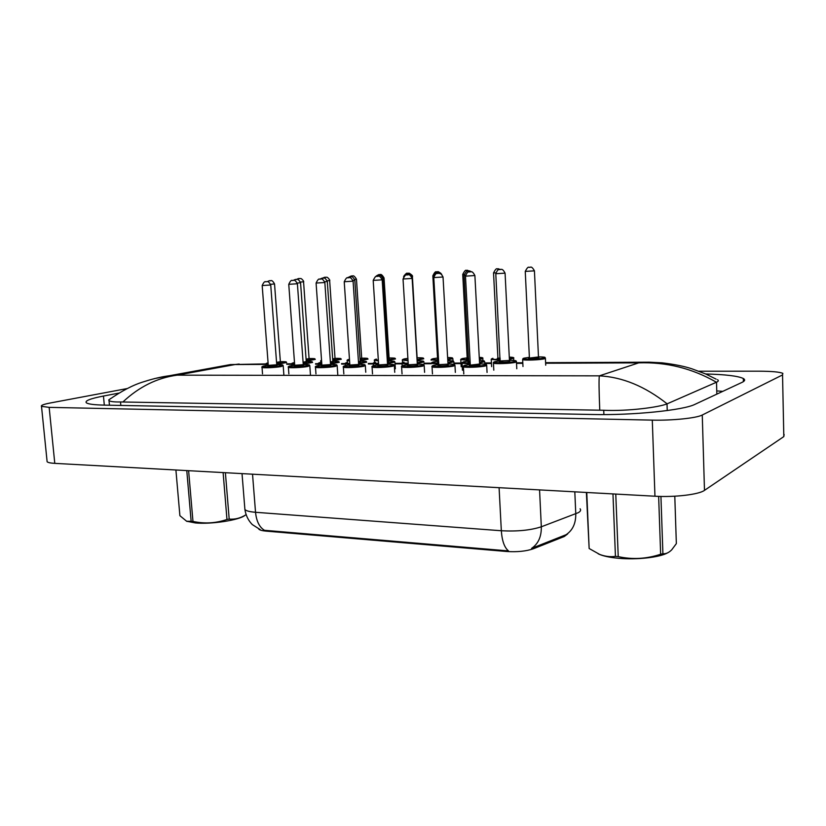<?xml version="1.0" encoding="UTF-8"?>
<svg xmlns="http://www.w3.org/2000/svg" width="826" height="826" viewBox="0 0 826 826"><rect width="100%" height="100%" fill="white"/><g stroke="black" fill="none" stroke-linecap="round" stroke-linejoin="round"><path stroke-width="1.24" d="M258.714 529.012L258.714 529.012C259.54 530.044 261.966 530.736 265.962 531.108L506.658 551.489C517.283 552.15 526.172 551.241 533.328 548.784L564.303 536.487L567.627 533.968M265.962 531.108L265.91 530.426L264.516 530.333C259.447 527.287 256.452 521.278 255.533 512.285L501.33 530.746C517.283 531.593 530.612 530.271 541.319 526.792C541.495 536.693 538.242 543.89 531.562 548.381L566.977 534.35M265.91 530.426L508.517 550.921C504.428 547.617 502.032 540.896 501.33 530.746L499.09 487.691M463.768 373.331L463.665 373.848M698.889 371.225L759.084 371.194C771.752 371.246 779.672 371.968 782.852 373.362L782.542 374.921L702.265 415.013C696.617 418.111 672.261 420.63 652.292 420.124L49.157 407.363L41.507 406.34C40.629 405.401 43.613 404.275 50.469 402.954L127.318 388.53M784.122 434.445L783.812 436.603L704.485 490.365C698.92 494.526 674.78 497.417 654.956 496.219L54.784 463.365C50.5 463.107 47.949 462.57 47.123 461.744L47.03 460.825M118.954 393.093L103.457 396.046C90.21 398.617 84.52 400.878 86.379 402.809C88.227 404.131 94.195 404.895 104.293 405.122L592.82 414.497C632.664 415.447 683.711 410.233 695.11 404.275L742.14 382.324C744.99 380.962 745.382 379.681 743.317 378.494C738.083 375.995 725.538 374.488 705.683 373.982M722.76 391.369L717.794 390.966M599.759 410.099C598.964 390.44 598.829 379.02 599.346 375.851C622.37 376.997 644.961 386.32 667.129 403.831L667.016 403.883C659.282 407.125 628.431 411.42 603.723 410.264L120.513 401.963C114.071 402.086 110.24 401.612 109.011 400.548L108.702 399.97L110.849 398.4M717.484 379.692C718.806 380.476 718.486 381.323 716.514 382.211L716.431 382.252C692.312 368.386 666.406 361.922 638.715 362.862L649.071 362.191M667.129 403.831L716.431 382.252M154.328 378.628L169.041 375.789L177.187 375.159C157.291 377.781 139.202 386.713 122.94 401.932M239.189 364.029L223.278 365.887M667.625 552.852C659.737 557.374 637.135 559.935 619.035 558.324C611.168 557.633 604.952 556.445 600.388 554.762L598.2 553.812M615.773 494.072L618.23 556.621L615.442 556.383L612.964 493.927M586.77 492.492L589.144 548.505L599.779 554.473C605.055 556.445 610.269 557.085 615.442 556.383M589.144 548.505L586.388 492.472M660.934 496.447L662.906 553.73L660.645 554.246L658.642 496.385M662.906 553.73C665.89 554.019 668.833 552.718 671.714 549.827L676.349 543.611L674.79 496.209M618.23 556.621C632.437 559.729 646.572 558.934 660.645 554.246M244.888 515.414C239.395 520.122 211.208 524.479 195.339 522.941L186.5 521.196M188.607 470.686L192.964 521.423L191.136 521.268L186.779 470.583M175.907 469.994L179.892 515.692L186.635 521.247L191.136 521.268M225.395 472.699L229.194 519.089L226.964 519.471L223.113 472.575M229.194 519.089C234.997 519.606 240.614 518.15 246.034 514.712M192.964 521.423C204.507 523.932 215.844 523.292 226.964 519.471M564.303 536.487L564.251 535.413M506.658 551.489L506.617 550.736M533.328 548.784L533.276 547.669M539.564 489.901L541.319 526.792L578.283 512.678C580.564 511.356 581.174 510.055 580.089 508.785M565.955 534.794C572.635 530.416 575.908 523.426 575.774 513.813L574.813 491.831M244.785 507.959L244.899 509.477C246.107 510.881 249.648 511.81 255.533 512.285L252.529 474.186M266.044 364.411L235.028 364.545L177.187 375.159L599.346 375.851L638.715 362.862L545.625 363.244M286.777 364.328L291.764 364.307M315.594 364.204L318.186 364.194M341.613 364.101L345.361 364.08M368.344 363.987L373.3 363.967M395.819 363.874L402.045 363.843M424.079 363.76L431.399 363.729M453.98 363.626L461.001 363.605M484.79 363.502L491.46 363.471M516.529 363.368L522.827 363.347M49.157 407.363L54.784 463.365M652.292 420.124L654.956 496.219M702.265 415.013L704.485 490.365M782.542 374.921L783.812 436.603M104.313 405.122L103.457 396.046M667.243 410.553L667.016 403.883M603.899 414.58L603.723 410.264M120.833 405.442L120.513 401.963M716.844 394.126L716.514 382.211M306.074 359.155L309.069 358.556C316.141 358.608 314.592 358.618 315.253 359.424L306.209 361.076M306.157 360.332L312.909 359.516C315.976 358.783 314.685 358.453 309.069 358.536L303.555 281.78L300.447 282.058M308.397 359.042L309.399 359.114L308.976 359.537L306.126 359.909M298.64 278.599L299.766 278.538L298.64 278.599M276.648 363.543L284.134 362.666C287.396 361.902 286.147 361.561 280.365 361.643C287.531 361.716 285.961 361.726 286.643 362.542L276.71 364.307M280.675 362.211L276.617 363.11M276.565 362.366L280.365 361.674L274.542 283.968M267.366 281.635C271.114 279.777 269.297 281.232 270.691 280.695L269.555 280.757L270.67 280.695C270.37 281.356 271.599 278.589 274.531 283.948L270.618 284.32M268.213 364.555L266.034 364.008M266.137 365.608L266.034 364.266C265.476 363.812 266.158 363.337 268.078 362.831C266.065 363.285 266.086 363.595 268.151 363.76M262.523 373.868L262.038 367.446C261.295 366.992 262.141 366.465 264.557 365.866L268.264 365.329L264.609 365.866C256.421 367.343 273.282 367.302 280.592 365.815C283.979 364.999 282.688 364.638 276.741 364.72C284.092 364.793 282.492 364.824 283.184 365.66L281.222 366.517C276.142 367.58 262.905 368.22 262.038 367.446L262.028 367.167M277.051 365.319L276.576 365.825C270.649 366.537 267.83 366.589 268.12 365.949M268.274 365.381L276.741 364.772L270.732 285.022M268.626 365.846L267.779 366.135L268.285 365.484L262.183 285.579C264.929 279.436 265.838 282.513 265.673 281.738L266.788 281.656C266.447 282.327 267.707 279.498 270.732 284.991L262.183 285.548M266.757 281.666L265.611 281.718L266.757 281.666M332.764 360.136L339.032 359.341C341.974 358.608 340.642 358.277 335.015 358.35C342.17 358.443 340.591 358.443 341.283 359.269L332.816 360.89M321.603 361.117L320.725 360.642M320.829 362.407L320.725 360.921L321.541 360.239M335.325 358.918L332.733 359.682M332.682 358.918L335.026 358.381L329.646 280.551L327.199 280.788M324.68 277.319L325.836 277.257L324.68 277.319M361.685 358.143C368.923 358.267 367.333 358.277 368.024 359.103L360.167 360.694M349.584 361.065L347.209 360.456M347.323 362.387L347.209 360.745C346.61 360.291 347.312 359.795 349.295 359.279L349.346 359.269C347.178 359.744 347.23 360.074 349.532 360.26M360.115 359.919L365.866 359.165C368.695 358.432 367.302 358.102 361.685 358.154L360.033 358.66M361.107 358.69L362.015 358.763L361.716 359.196L360.084 359.444M349.233 276.906C353.094 274.996 351.287 276.483 352.65 275.946C352.175 276.7 353.187 273.664 356.471 279.25L354.705 279.467M351.432 276.008L352.619 275.946L351.432 276.008M388.251 359.702L393.455 358.98C396.17 358.257 394.714 357.916 389.098 357.947C396.428 358.092 394.797 358.102 395.509 358.938L388.303 360.487M378.38 360.941L374.436 360.26M374.55 362.397L374.436 360.57C373.879 360.095 374.539 359.599 376.419 359.093L376.47 359.093C374.013 359.682 374.632 360.022 378.329 360.146M389.397 358.556L388.22 359.176M388.168 358.37L389.098 358.009L384.038 277.98M376.429 275.874C380.931 273.261 378.659 275.326 380.197 274.593C379.702 275.357 380.755 272.281 384.038 277.949L383.016 278.104M378.948 274.655L380.166 274.593L378.948 274.655M417.213 359.465L421.828 358.794C424.409 358.071 422.902 357.72 417.285 357.751C424.915 357.916 422.964 357.926 423.779 358.763L417.254 360.26M408.034 360.786L402.417 360.064M402.551 362.521L402.417 360.394C401.901 359.899 402.53 359.413 404.306 358.907L407.889 358.36L404.358 358.907C401.756 359.589 402.964 359.95 407.982 359.981M417.14 358.339L417.171 358.876M417.12 358.009L412.401 276.638M407.239 273.261L408.498 273.2L407.239 273.261M403.893 275.987C407.858 271.207 406.908 274.108 407.466 273.272L409.314 273.21C412.009 274.975 413.031 276.111 412.401 276.607L412.143 276.679M303.173 363.388L310.184 362.531C313.333 361.767 312.022 361.416 306.24 361.499C313.488 361.582 311.898 361.592 312.589 362.428L303.235 364.163M294.645 364.472L291.754 364.142C291.082 363.677 291.867 363.172 294.097 362.614L294.139 362.614C291.557 363.161 291.702 363.512 294.583 363.667M306.549 362.077L303.142 362.944M303.09 362.18L306.25 361.54L300.561 282.76L297.288 283.06M293.344 280.355C297.092 278.538 295.347 279.952 296.689 279.436L295.512 279.487L296.668 279.436C296.348 280.097 297.597 277.299 300.561 282.729M291.857 365.588L291.743 363.863M330.462 363.223L336.956 362.397C339.992 361.633 338.629 361.282 332.847 361.344C340.178 361.447 338.567 361.468 339.269 362.304L330.514 364.008M321.83 364.369L318.175 364.018C317.545 363.543 318.299 363.037 320.426 362.49L320.467 362.48C317.803 363.079 318.227 363.44 321.768 363.574M333.157 361.943L330.431 362.748M330.379 361.974L332.847 361.396L327.313 281.501M320.013 279.074C323.833 277.206 322.047 278.661 323.42 278.135C323.049 278.806 324.339 275.967 327.313 281.47L324.721 281.759M323.389 278.135L322.212 278.186L323.389 278.135M318.289 365.598L318.175 363.719L315.563 363.688M358.546 363.048L364.493 362.263C367.405 361.499 365.98 361.138 360.198 361.179C367.818 361.323 365.897 361.344 366.703 362.18L358.598 363.843M349.801 364.266L345.34 363.884C344.731 363.409 345.444 362.903 347.488 362.346L347.54 362.346C344.814 362.996 345.547 363.357 349.739 363.45M360.508 361.798L358.505 362.542M358.453 361.747L360.208 361.251L354.829 280.22M347.385 277.804C351.38 275.801 349.501 277.36 350.905 276.793L349.656 276.855L350.874 276.793C350.513 277.474 351.835 274.593 354.829 280.19L352.97 280.417M345.464 365.619L345.34 363.564M387.446 362.872L392.815 362.118C395.613 361.354 394.116 360.993 388.334 361.024C396.077 361.179 394.095 361.199 394.931 362.046L387.497 363.677M378.587 364.142L373.28 363.75C372.702 363.264 373.383 362.759 375.324 362.211L375.376 362.201C372.629 362.893 373.682 363.275 378.535 363.326M388.643 361.664L387.415 362.315M387.363 361.489L388.344 361.096L383.14 278.899L382.046 279.023M379.155 275.419L377.905 275.481L379.155 275.419M373.404 365.681L373.29 363.409M288.873 373.879L288.388 367.363C287.696 366.899 288.501 366.372 290.814 365.773L294.696 365.206L290.855 365.773C282.791 367.281 300.137 367.229 307.303 365.722C310.555 364.916 309.213 364.545 303.266 364.617C310.7 364.71 309.079 364.741 309.791 365.577L307.943 366.434C302.925 367.529 289.317 368.169 288.388 367.363L288.388 367.064M303.576 365.226L303.163 365.732C297.154 366.465 294.283 366.507 294.552 365.846M294.706 365.278L303.266 364.679L297.401 283.783M294.985 365.763L294.201 366.032L294.706 365.391L288.759 284.35C291.568 278.114 292.456 281.243 292.301 280.448L293.436 280.375C293.075 281.057 294.366 278.176 297.401 283.752L288.759 284.32M293.406 280.375L292.228 280.427L293.406 280.375M321.706 365.763L321.717 365.763C321.49 366.424 324.411 366.393 330.514 365.639L330.865 365.133L329.884 365.082M330.555 364.493C338.278 364.627 336.337 364.658 337.153 365.505L335.428 366.352C330.483 367.467 316.482 368.117 315.491 367.281L315.491 366.961M315.966 373.889L315.491 367.281C314.84 366.796 315.604 366.269 317.803 365.681L321.882 365.082L317.855 365.681C309.915 367.209 327.757 367.157 334.767 365.629C337.906 364.824 336.502 364.442 330.555 364.503M321.882 365.164L330.555 364.576L324.845 282.513L316.09 283.05L321.892 365.288L321.366 365.939L322.109 365.67M320.818 279.054L319.61 279.105L320.818 279.054M343.833 373.889L343.368 367.188C342.759 366.703 343.492 366.166 345.578 365.588L349.842 364.958L345.629 365.588C337.824 367.136 356.202 367.085 363.037 365.526C366.042 364.731 364.576 364.349 358.629 364.38C366.476 364.534 364.462 364.565 365.319 365.422L363.719 366.269C358.845 367.405 344.432 368.055 343.368 367.188L343.379 366.847M358.649 364.596L358.66 365.546C352.465 366.31 349.481 366.341 349.697 365.629M349.852 365.051L358.639 364.472L353.094 281.212M350.007 365.567L349.326 365.835L349.863 365.175L344.235 281.78C347.271 275.285 347.983 278.62 347.922 277.763L349.068 277.691C348.655 278.383 350.059 275.45 353.094 281.17L344.225 281.738M349.037 277.691L347.787 277.753L349.037 277.691M372.516 373.899L372.072 367.095C371.473 366.61 372.165 366.073 374.168 365.495L378.628 364.824L374.219 365.495C366.558 367.054 385.484 367.012 392.144 365.433C395.014 364.627 393.475 364.235 387.539 364.266C395.633 364.452 393.352 364.472 394.312 365.34L392.835 366.176C388.055 367.343 373.197 368.004 372.072 367.095L372.072 366.734M387.559 364.493L387.631 365.443C384.441 366.207 375.19 366.269 378.494 365.515M378.638 364.927L387.539 364.359L382.19 279.869M378.731 365.474L378.101 365.732L378.649 365.061L373.197 280.427C376.45 273.767 376.945 277.278 376.986 276.359L378.091 276.287C377.688 276.989 379.124 274.015 382.18 279.828L373.197 280.396M447.609 357.524C454.352 357.865 451.729 357.73 452.875 358.598L447.754 359.95M438.152 360.601L431.203 359.857M431.193 360.198C430.718 359.702 431.317 359.207 432.979 358.721L437.594 358.05L433.041 358.721C430.418 359.465 432.112 359.826 438.1 359.785M447.702 359.134L451.017 358.598C453.329 357.957 452.194 357.596 447.609 357.534M433.34 275.812L432.834 275.77C436.045 269.317 436.5 272.735 436.551 271.847L437.677 271.775C438.121 272.415 436.562 270.174 441.022 273.447M436.345 271.837L437.646 271.775L436.345 271.837M438.069 359.207L437.45 358.701M479.328 358.732L481.052 358.401C482.983 357.875 482.384 357.524 479.256 357.359C482.208 357.493 483.396 357.844 482.807 358.412L479.369 359.578M468.714 360.415L460.805 359.64M461.176 366.723L460.794 360.012C460.371 359.486 460.929 358.99 462.488 358.525L467.299 357.823L462.55 358.525C459.999 359.31 462.044 359.671 468.672 359.589M467.144 358.494L467.155 358.494C466.04 358.794 466.535 358.98 468.641 359.042M464.119 274.377L462.736 274.356M466.308 270.36L467.64 270.298L466.308 270.36M467.31 357.906L468.6 358.205M509.363 358.67L511.975 358.195C513.906 357.627 513.018 357.266 509.291 357.121C513.008 357.266 514.453 357.637 513.638 358.226L509.405 359.516M500.205 360.219L491.284 359.424M491.625 366.62L491.274 359.806C490.892 359.269 491.418 358.773 492.854 358.329L492.926 358.319C490.489 359.155 492.895 359.516 500.164 359.382M500.143 358.845C497.345 358.835 496.519 358.649 497.655 358.288L500.091 358.009M495.837 272.879L493.525 272.89M497.169 268.853L498.532 268.78L497.169 268.853M497.892 357.679L493.535 272.931C496.932 266.23 497.304 269.792 497.407 268.863L501.031 269.483M497.82 358.267L500.102 358.071M522.982 366.517L522.651 359.599L524.128 358.123L529.373 357.338L524.2 358.112C517.809 359.64 538.552 359.516 543.828 357.988C545.883 357.276 544.097 356.904 538.48 356.873C546.781 357.152 544.396 357.152 545.387 358.04L544.571 358.742C540.596 359.95 524.004 360.59 522.651 359.599L522.662 359.196M538.779 357.565L538.882 358.019C536.25 358.783 525.925 358.845 529.074 358.081L538.48 356.977L534.432 270.887M529.383 357.451L525.253 271.434C528.692 264.65 529.115 268.233 529.208 267.294L530.406 267.221C529.92 268.027 531.066 264.764 534.432 270.845L525.243 271.393M528.95 267.294L530.364 267.221L528.95 267.294M529.373 358.019L532.295 357.792M417.223 362.666L421.972 361.974C424.626 361.21 423.067 360.838 417.295 360.859C425.307 361.045 423.036 361.065 423.975 361.922L417.264 363.492M408.23 364.018L402.025 363.605C401.498 363.099 402.138 362.593 403.966 362.067L404.017 362.056C401.281 362.8 402.675 363.182 408.178 363.192M417.316 361.076L417.182 362.046M403.532 276.875C407.559 271.96 406.66 274.913 407.208 274.067L408.292 273.995C407.848 274.697 409.283 271.764 412.277 277.495L411.998 277.577M408.261 273.995L406.97 274.056L408.261 273.995M417.13 361.158L412.277 277.536M402.169 365.866L402.035 363.254M447.795 360.673C455.363 360.972 452.782 360.91 453.877 361.788L447.94 363.295M447.888 362.459L451.987 361.819C454.434 361.096 453.04 360.725 447.795 360.683M438.771 363.884L431.606 363.461C431.12 362.944 431.73 362.428 433.433 361.912L438.183 361.21L433.495 361.912C430.811 362.697 432.545 363.079 438.72 363.048M438.689 362.428L438.038 361.902M438.234 272.539L436.902 272.601L438.234 272.539M433.836 276.7L433.289 276.648M479.514 362.232L482.89 361.664C485.12 361.003 483.964 360.621 479.421 360.518C486.287 360.91 483.437 360.755 484.686 361.654L479.555 363.089M470.252 363.75L462.064 363.306C461.62 362.769 462.199 362.263 463.789 361.757L468.755 361.024L463.851 361.757C461.238 362.593 463.355 362.975 470.2 362.903M470.17 362.315C467.97 362.253 467.444 362.056 468.579 361.736L468.61 361.726M468.755 361.127L470.128 361.447M469.116 271.031L467.743 271.104L469.116 271.031M462.446 370.213L462.075 362.913M465.534 275.234L464.067 275.203M500.35 361.509L502.776 361.303M493.803 370.162L493.442 363.151C493.039 362.604 493.576 362.087 495.053 361.602L500.236 360.828L495.125 361.602C488.362 363.182 509.105 363.089 514.753 361.499C516.993 360.745 515.228 360.363 509.446 360.332C516.653 360.539 516.054 360.621 516.436 361.509L515.496 362.273C511.294 363.502 494.805 364.152 493.442 363.151L493.452 362.728M509.105 360.983L509.807 361.53C506.988 362.315 496.663 362.366 499.998 361.571L500.102 361.551M500.246 360.952L509.456 360.456L505.078 273.2M500.081 361.561L495.786 273.757C496.963 270.814 498.026 269.441 498.956 269.637L500.969 269.483C500.442 270.216 502.001 267.149 505.068 273.158L495.786 273.716M500.938 269.483L499.524 269.555L500.938 269.483M402.045 373.899L401.612 367.002C401.054 366.496 401.715 365.959 403.594 365.391L408.271 364.689L403.656 365.391C396.15 366.981 415.654 366.93 422.117 365.329C424.853 364.524 423.253 364.132 417.306 364.142C425.535 364.359 423.191 364.369 424.172 365.257L422.829 366.083C418.152 367.281 402.82 367.942 401.612 367.002L401.622 366.62M417.615 364.834L417.471 365.34C414.322 366.125 404.719 366.176 408.137 365.402M408.281 364.803L417.316 364.256L412.153 278.476M408.302 365.371L407.734 365.619L408.292 364.947L403.036 279.043C406.444 272.229 406.805 275.874 406.929 274.913L408.023 274.841C407.59 275.554 409.066 272.539 412.153 278.434L403.036 279.002M432.463 373.91L432.05 366.899C431.533 366.383 432.153 365.846 433.918 365.288L438.812 364.555L433.98 365.288C426.65 366.899 446.752 366.847 453.009 365.226C455.601 364.431 453.928 364.029 447.981 364.018C456.334 364.256 453.949 364.276 454.95 365.164L453.742 365.99C449.168 367.219 433.33 367.88 432.05 366.899L432.06 366.496M448.281 364.731L448.219 365.237C445.121 366.042 435.137 366.083 438.678 365.278M438.823 364.679L447.991 364.142L443.035 277.051M438.771 365.268L438.255 365.515L438.823 364.834L433.784 277.619C434.972 274.645 436.025 273.272 436.944 273.499L438.905 273.344C438.41 274.077 439.928 271.021 443.035 277.009L433.784 277.577M438.864 273.354L437.501 273.416L438.864 273.354M463.799 373.91L463.407 366.796C462.942 366.259 463.531 365.722 465.162 365.185L470.283 364.411L465.234 365.185C458.089 366.816 478.822 366.765 484.852 365.113C487.299 364.318 485.543 363.915 479.607 363.894C486.896 364.09 486.287 364.173 486.679 365.082L485.595 365.897C481.155 367.157 464.77 367.818 463.407 366.796L463.427 366.362M479.627 364.183L479.916 365.133C476.901 365.949 466.576 365.98 470.108 365.164L479.607 364.029L474.888 275.574M470.293 364.545L465.472 276.101M474.878 275.533L465.482 276.152C466.711 273.117 467.784 271.713 468.724 271.96L470.706 271.816C470.19 272.549 471.749 269.441 474.878 275.533M470.665 271.816L469.261 271.878L470.665 271.816M260.304 529.662L252.291 524.572C248.285 520.473 245.818 515.434 244.899 509.477L242.028 473.618M41.507 406.34L47.123 461.744M743.39 381.633L743.317 378.494M109.445 405.225L109.011 400.548M716.121 379.124L705.425 373.868L692.012 368.85C684.64 366.362 674.677 364.359 662.111 362.831L649.36 362.191L545.604 362.666M522.806 362.769L516.498 362.8M491.429 362.903L484.759 362.934M460.97 363.037L453.949 363.079M431.368 363.172L424.048 363.203M401.963 363.306L395.788 363.337M373.259 363.43L368.303 363.45M345.351 363.554L341.572 363.574M291.764 363.791L286.736 363.822M266.055 363.905L230.444 364.576L169.051 375.789M169.041 375.789C167.059 376.067 157.797 377.162 143.166 381.922C133.11 384.957 121.618 390.977 108.702 399.97M296.544 279.415C300.148 277.691 298.454 279.033 299.786 278.538L300.602 278.548C301.459 278.042 304.546 282.079 303.555 281.749M280.375 361.767L280.706 362.232L279.622 362.16M283.204 365.928L283.907 375.334M276.751 364.875L277.082 365.34L275.967 365.268M334.396 358.866L335.346 358.938L335.036 358.484M322.553 278.166C326.218 276.39 324.504 277.763 325.857 277.257L326.683 277.268C327.54 276.762 330.648 280.85 329.646 280.52M356.471 279.281L361.685 358.195M388.571 358.505L389.418 358.577L389.108 358.123M306.26 361.643L306.58 362.098L305.548 362.025M332.857 361.499L333.177 361.964L332.197 361.891M360.219 361.365L360.528 361.829L359.599 361.747M383.14 278.858C380.115 273.189 378.773 276.111 379.186 275.419C377.647 276.173 379.97 274.025 375.303 276.741M394.952 362.366L395.344 368.788M388.354 361.22L388.664 361.685L387.797 361.602M309.812 365.866L310.493 375.376M303.287 364.782L303.607 365.257L302.543 365.175M324.845 282.482C321.789 276.824 320.467 279.746 320.849 279.054L319.724 279.126C319.786 279.973 319.084 276.679 316.1 283.081M337.173 365.804L337.834 375.417M365.34 365.742L365.763 372.237M358.959 365.061L358.019 364.978M394.332 365.681L394.745 372.289M387.859 364.958L386.971 364.875M600.388 554.762L599.779 554.473M187.172 521.464L186.635 521.247M432.834 275.801L437.563 358.69M452.885 358.928L453.009 361.003M467.206 358.484L462.736 274.387C466.112 267.748 466.432 271.31 466.556 270.37L470.273 271.104M482.828 358.763L482.931 360.694M513.648 358.598L513.741 360.446M545.408 358.432L545.718 365.185M438.152 361.881L437.646 362.118L438.203 361.447L433.289 276.689C436.706 269.947 437.016 273.571 437.16 272.611L441.714 274.273M453.897 362.149L454.021 364.359M468.652 361.726L464.067 275.244C467.578 268.388 467.846 272.095 468.022 271.114L471.832 271.878M484.707 362.036L484.821 364.09M516.457 361.922L516.797 368.757M424.192 365.619L424.595 372.33M417.326 364.39L417.626 364.855L416.8 364.772M454.971 365.557L455.353 372.381M448.002 364.287L448.291 364.751L447.527 364.669M486.7 365.495L487.061 372.423M479.906 364.648L479.204 364.565"/></g></svg>
